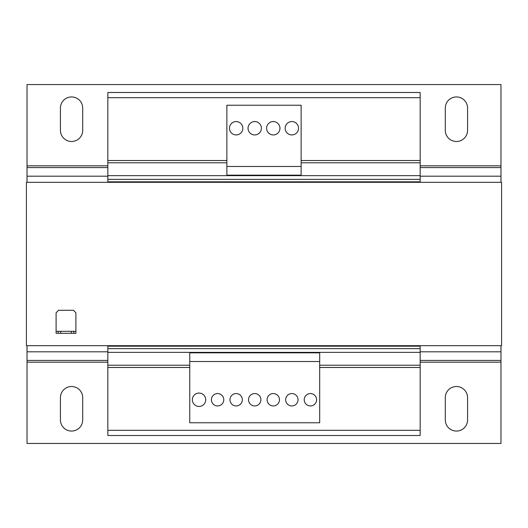 <?xml version="1.0" encoding="UTF-8"?>
<svg xmlns="http://www.w3.org/2000/svg" width="528" height="528" viewBox="0 0 528 528"><rect width="100%" height="100%" fill="white"/><g stroke="black" fill="none" stroke-linecap="round" stroke-linejoin="round"><path stroke-width="0.79" d="M71.57 141.484A11.141 11.141 0 0 0 82.705 130.35L82.705 108.075A11.141 11.141 0 0 0 71.57 96.934A11.141 11.141 0 0 0 60.43 108.075L60.43 130.35A11.141 11.141 0 0 0 71.57 141.484M456.43 141.484A11.141 11.141 0 0 0 467.57 130.35L467.57 108.075A11.141 11.141 0 0 0 456.43 96.934A11.141 11.141 0 0 0 445.295 108.075L445.295 130.35A11.141 11.141 0 0 0 456.43 141.484M456.43 431.066A11.141 11.141 0 0 0 467.57 419.925L467.57 397.65A11.141 11.141 0 0 0 456.43 386.516A11.141 11.141 0 0 0 445.295 397.65L445.295 419.925A11.141 11.141 0 0 0 456.43 431.066M71.57 431.066A11.141 11.141 0 0 0 82.705 419.925L82.705 397.65A11.141 11.141 0 0 0 71.57 386.516A11.141 11.141 0 0 0 60.43 397.65L60.43 419.925A11.141 11.141 0 0 0 71.57 431.066M291.845 393.565A6.184 6.184 0 0 0 285.655 399.755A6.184 6.184 0 0 0 291.845 405.94A6.184 6.184 0 0 0 298.03 399.755A6.184 6.184 0 0 0 291.845 393.565M310.405 393.565A6.184 6.184 0 0 0 304.22 399.755A6.184 6.184 0 0 0 310.405 405.94A6.184 6.184 0 0 0 316.595 399.755A6.184 6.184 0 0 0 310.405 393.565M254.72 393.565A6.184 6.184 0 0 0 248.53 399.755A6.184 6.184 0 0 0 254.72 405.94A6.184 6.184 0 0 0 260.905 399.755A6.184 6.184 0 0 0 254.72 393.565M273.28 393.565A6.184 6.184 0 0 0 267.095 399.755A6.184 6.184 0 0 0 273.28 405.94A6.184 6.184 0 0 0 279.47 399.755A6.184 6.184 0 0 0 273.28 393.565M217.595 393.565A6.184 6.184 0 0 0 211.405 399.755A6.184 6.184 0 0 0 217.595 405.94A6.184 6.184 0 0 0 223.78 399.755A6.184 6.184 0 0 0 217.595 393.565M236.155 393.565A6.184 6.184 0 0 0 229.97 399.755A6.184 6.184 0 0 0 236.155 405.94A6.184 6.184 0 0 0 242.345 399.755A6.184 6.184 0 0 0 236.155 393.565M199.03 393.07A6.686 6.686 0 0 0 192.35 399.755A6.686 6.686 0 0 0 199.03 406.435A6.686 6.686 0 0 0 205.715 399.755A6.686 6.686 0 0 0 199.03 393.07M291.845 134.93A6.679 6.679 0 0 0 298.525 128.245A6.679 6.679 0 0 0 291.845 121.565A6.679 6.679 0 0 0 285.16 128.245A6.679 6.679 0 0 0 291.845 134.93M273.28 134.93A6.686 6.686 0 0 0 279.965 128.245A6.686 6.686 0 0 0 273.28 121.565A6.686 6.686 0 0 0 266.6 128.245A6.686 6.686 0 0 0 273.28 134.93M236.155 134.93A6.686 6.686 0 0 0 242.84 128.245A6.686 6.686 0 0 0 236.155 121.565A6.686 6.686 0 0 0 229.475 128.245A6.686 6.686 0 0 0 236.155 134.93M254.72 134.93A6.679 6.679 0 0 0 261.4 128.245A6.679 6.679 0 0 0 254.72 121.565A6.679 6.679 0 0 0 248.035 128.245A6.679 6.679 0 0 0 254.72 134.93M71.32 333.3L71.32 331.32L60.68 331.32L60.68 333.3L58.205 333.3L58.205 331.32L56.1 331.32L56.1 312.761L58.575 310.279L73.425 310.279L75.9 312.761L75.9 331.32L73.795 331.32L73.795 333.3L60.68 333.3M71.32 331.32L73.795 331.32M58.205 331.32L60.68 331.32M56.1 331.32L56.1 333.3L58.205 333.3M75.9 331.32L75.9 333.3L73.795 333.3M26.4 182.325L501.6 182.325L501.6 345.675L26.4 345.675L26.4 182.325M226.875 162.776L107.831 162.776L107.831 182.325M420.169 345.675L420.169 365.231L319.684 365.231M107.831 345.675L107.831 435.521L420.169 435.521L420.169 430.32L107.831 430.32M189.75 365.231L107.831 365.231M420.169 97.68L107.831 97.68L107.831 92.486L420.169 92.486L420.169 182.325M420.169 162.776L301.125 162.776M420.169 175.646L107.831 175.646M420.169 179.355L107.831 179.355M420.169 181.83L107.831 181.83M420.169 346.17L107.831 346.17M420.169 348.645L107.831 348.645M420.169 352.361L107.831 352.361M420.169 365.231L420.169 430.32M107.831 97.68L107.831 162.776M500.98 182.325L500.98 84.559L27.02 84.559L27.02 182.325M27.02 345.675L27.02 443.441L500.98 443.441L500.98 345.675M319.691 361.515L319.691 352.849L189.75 352.849L189.75 422.77L319.684 422.77L319.684 361.515L189.75 361.515M226.875 166.485L226.875 175.151L301.125 175.151L301.125 105.23L226.875 105.23L226.875 166.485L301.125 166.485M420.169 367.481L319.684 367.481M189.75 367.481L107.831 367.481M420.169 160.519L301.125 160.519M226.875 160.519L107.831 160.519M500.98 176.2L420.169 176.2M107.831 176.2L27.02 176.2M500.98 167.581L420.169 167.581M107.831 167.581L27.02 167.581M500.98 165.832L420.169 165.832M107.831 165.832L27.02 165.832M27.02 351.8L107.831 351.8M420.169 351.8L500.98 351.8M27.02 360.419L107.831 360.419M420.169 360.419L500.98 360.419M27.02 362.168L107.831 362.168M420.169 362.168L500.98 362.168"/></g></svg>
